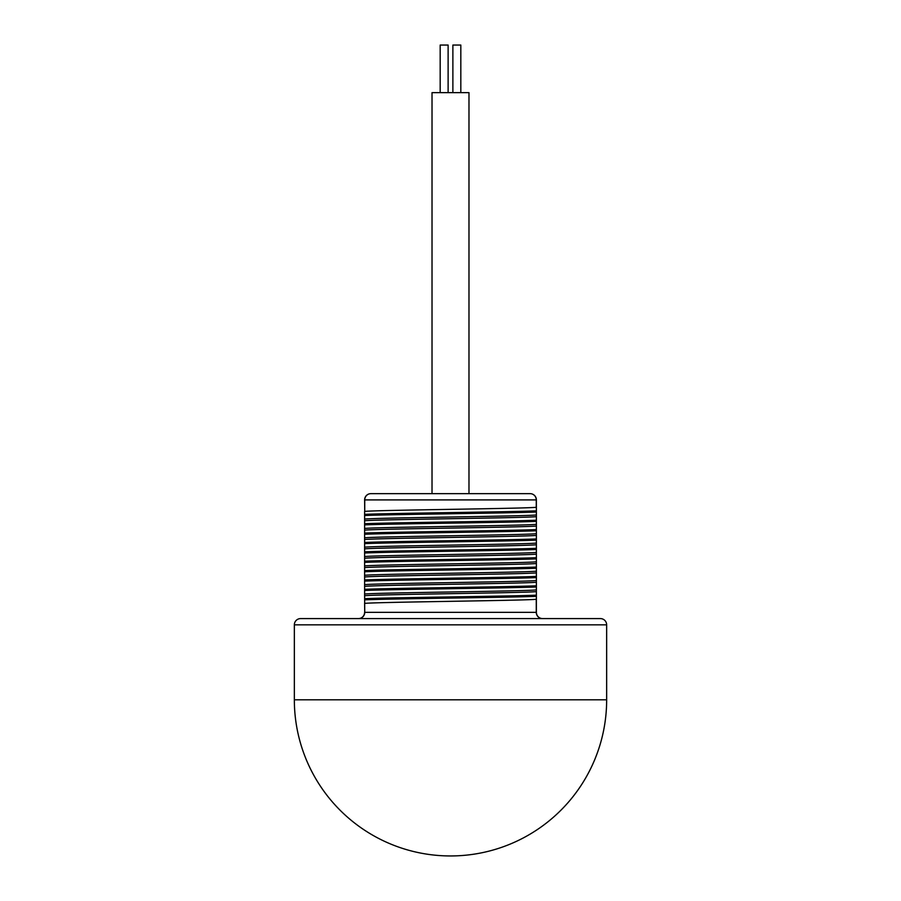 <?xml version="1.0" encoding="UTF-8"?>
<svg xmlns="http://www.w3.org/2000/svg" width="901" height="901" viewBox="0 0 901 901"><rect width="100%" height="100%" fill="white"/><g stroke="black" fill="none" stroke-linecap="round" stroke-linejoin="round"><path stroke-width="1.35" d="M536.388 512.016C509.729 513.187 391.271 514.347 364.612 515.518L364.612 519.077C376.945 517.703 524.326 516.318 536.388 514.955L536.388 499.909A6.251 6.251 0 0 0 530.137 493.658L370.863 493.658A6.251 6.251 0 0 0 364.612 499.909L364.736 511.396C377.62 510.034 523.639 508.66 536.264 507.297L536.264 499.909A6.251 6.127 -90 0 0 530.137 493.658L370.863 493.658A6.251 6.251 0 0 0 364.612 499.909A6.251 6.251 0 0 1 370.863 493.658A6.251 6.127 -90 0 0 364.736 499.909L364.736 511.396M364.612 524.889L364.612 528.448C377.08 527.062 523.909 525.7 536.388 524.326L536.388 521.386C509.729 522.557 391.271 523.718 364.612 524.889L364.612 523.718C391.271 522.546 509.729 521.386 536.388 520.215L536.388 514.955M364.612 534.259L364.612 537.807C376.674 536.444 524.044 535.07 536.388 533.696L536.388 530.757C509.729 531.928 391.271 533.088 364.612 534.259L364.612 533.088C391.271 531.917 509.729 530.757 536.388 529.585L536.388 524.326M536.388 510.844C509.729 512.016 391.271 513.176 364.612 514.347L364.612 515.518M536.388 521.386L536.388 520.215M536.388 530.757L536.388 529.585M536.388 591.619C524.044 592.993 376.674 594.367 364.612 595.741L364.736 612.342L536.388 612.342A6.251 6.251 0 0 0 542.639 618.593A6.251 6.251 0 0 1 536.388 612.342L536.388 533.696M536.388 516.656C523.909 518.041 377.08 519.404 364.612 520.778L364.612 519.077M536.388 535.397C523.83 536.782 376.877 538.145 364.612 539.519L364.612 537.807M536.388 526.026C524.044 527.4 376.674 528.786 364.612 530.148L364.612 528.448M536.388 544.767C523.932 546.152 376.686 547.515 364.612 548.889L364.612 547.177C376.877 545.803 523.83 544.441 536.388 543.066M536.388 554.138C524.326 555.512 377.091 556.874 364.612 558.26L364.612 556.548C376.686 555.185 523.932 553.811 536.388 552.426M536.388 572.878C524.326 574.241 376.945 575.626 364.612 577L364.612 575.288C377.17 573.903 524.112 572.552 536.388 571.166M536.388 563.508C524.112 564.882 377.17 566.245 364.612 567.63L364.612 565.918C377.091 564.544 524.326 563.17 536.388 561.796M536.388 582.249C523.909 583.634 377.08 584.986 364.612 586.371L364.612 584.659C376.945 583.285 524.326 581.911 536.388 580.537M364.612 595.741L364.612 594.029C377.08 592.644 523.909 591.293 536.388 589.907M364.736 603.388C377.35 602.026 523.368 600.652 536.264 599.289L536.388 599.334M364.612 520.778L364.612 523.718M364.612 530.148L364.612 533.088M364.612 514.347L364.612 511.351M364.612 539.519L364.612 547.177M364.612 548.889L364.612 556.548M364.612 558.26L364.612 565.918M364.612 567.63L364.612 575.288M364.612 577L364.612 584.659M364.612 586.371L364.612 594.029M364.612 603.479L364.736 612.342A6.251 6.127 90 0 1 358.609 618.593L520.879 618.593M536.388 538.956C509.729 540.116 391.271 541.287 364.612 542.458M536.388 548.326C509.729 549.486 391.271 550.657 364.612 551.829M536.388 557.696C509.729 558.857 391.271 560.028 364.612 561.199M536.388 567.056C509.729 568.227 391.271 569.398 364.612 570.57M536.388 540.127C509.729 541.287 391.271 542.458 364.612 543.63M536.388 549.497C509.729 550.657 391.271 551.829 364.612 553M536.388 558.868C509.729 560.028 391.271 561.199 364.612 562.37M536.388 568.227C509.729 569.398 391.271 570.57 364.612 571.741M536.388 576.426C509.729 577.597 391.271 578.769 364.612 579.94M536.388 585.796C509.729 586.968 391.271 588.139 364.612 589.31M536.388 595.167C509.729 596.338 391.271 597.509 364.612 598.669M536.388 577.597C509.729 578.769 391.271 579.94 364.612 581.111M536.388 586.968C509.729 588.139 391.271 589.31 364.612 590.482M536.388 596.338C509.729 597.509 391.271 598.681 364.612 599.841M358.361 618.593A6.251 6.251 0 0 0 364.612 612.342A6.251 6.251 0 0 1 358.361 618.593M600.415 618.593L300.585 618.593A6.251 6.251 0 0 0 294.345 624.832L294.345 699.795L606.655 699.795A156.155 156.155 0 0 1 450.5 855.95A156.155 156.155 0 0 1 294.345 699.795L606.655 699.795L606.655 624.832A6.251 6.251 0 0 0 600.415 618.593M380.121 618.593L358.609 618.593M432.018 493.658L432.018 92.645L468.982 92.645L468.982 493.658M460.816 92.645L460.816 45.05L452.876 45.05L452.876 92.645M440.184 92.645L440.184 45.05L448.124 45.05L448.124 92.645M530.137 493.658A6.251 6.251 0 0 1 536.388 499.909A6.251 6.251 0 0 0 530.137 493.658A6.251 6.251 0 0 1 536.388 499.909L364.612 499.909M542.391 618.593A6.251 6.127 90 0 1 536.264 612.342L536.264 599.289M606.655 624.832L294.345 624.832"/></g></svg>
